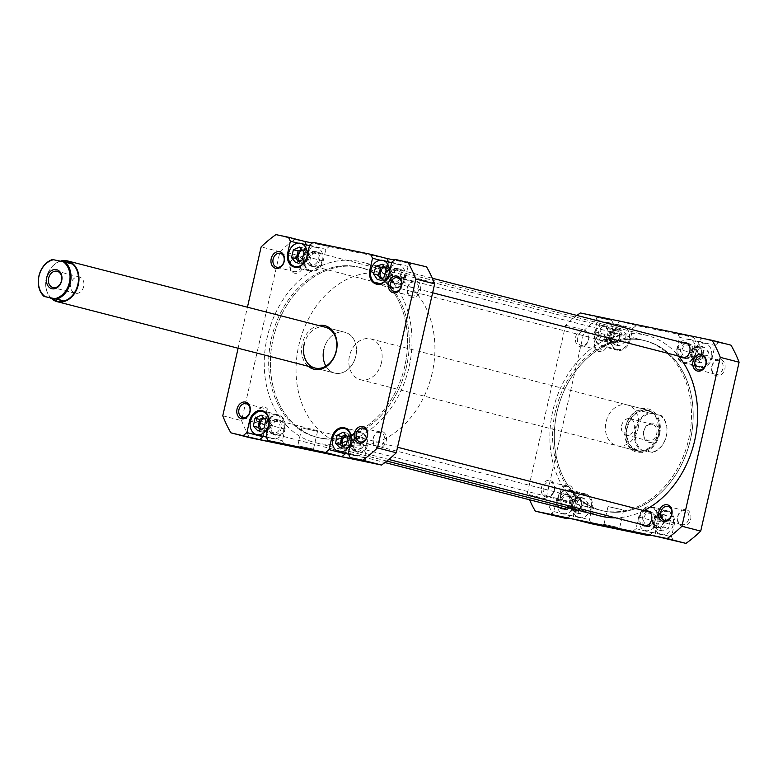 <?xml version="1.0" encoding="UTF-8"?>
<svg xmlns="http://www.w3.org/2000/svg" width="778" height="778" viewBox="0 0 778 778"><rect width="100%" height="100%" fill="white"/><g stroke="black" fill="none" stroke-linecap="round" stroke-linejoin="round"><path stroke-width="0.58" stroke-dasharray="3.89 2.92" d="M323.833 349.371A21.035 16.338 104.4 0 1 345.072 332.323A21.035 16.338 104.4 0 1 355.838 356.013A21.035 16.338 -75.6 0 0 345.072 332.323A21.035 16.338 -75.6 0 0 323.833 349.371A21.035 16.338 -75.6 0 0 334.589 373.061A21.035 16.338 -75.6 0 0 355.838 356.013A21.035 16.338 104.4 0 1 334.589 373.061A21.035 16.338 104.4 0 1 325.894 366.117M52.155 299.16A21.035 16.338 104.4 0 1 46.33 277.96A21.035 16.338 104.4 0 1 61.374 260.854M56.959 301.261A20.685 16.066 104.4 0 1 46.379 277.96A20.685 16.066 104.4 0 1 66.704 261.068A20.685 16.066 104.4 0 1 67.268 261.204M83.703 286.469A8.412 6.535 104.4 0 1 75.203 293.287A8.412 6.535 104.4 0 1 70.895 283.805A8.412 6.535 104.4 0 1 79.395 276.987A8.412 6.535 104.4 0 1 83.703 286.469M640.148 449.82L642.054 450.229A19.985 15.521 104.4 0 1 635.908 429.631A19.985 15.521 104.4 0 1 650.437 413.322L648.541 412.904A20.685 16.066 -75.6 0 0 634.945 429.407A20.685 16.066 -75.6 0 0 640.148 449.82L652.83 452.446A20.685 16.066 -75.6 0 0 666.425 435.943A20.685 16.066 -75.6 0 0 661.222 415.54L654.804 413.896L647.782 410.589A20.685 16.066 104.4 0 1 648.356 410.726A20.685 16.066 104.4 0 1 658.937 434.017A20.685 16.066 104.4 0 1 638.621 450.919A20.685 16.066 104.4 0 1 638.048 450.783A20.685 16.066 104.4 0 1 627.467 427.482A20.685 16.066 104.4 0 1 647.782 410.589L642.122 411.261L648.541 412.904M381.492 362.616A21.035 16.338 104.4 0 1 360.243 379.664A21.035 16.338 104.4 0 1 349.487 355.974A21.035 16.338 104.4 0 1 370.727 338.926A21.035 16.338 104.4 0 1 381.492 362.616M658.995 434.017A21.035 16.338 104.4 0 1 637.746 451.065A21.035 16.338 104.4 0 1 626.98 427.375A21.035 16.338 104.4 0 1 648.23 410.327A21.035 16.338 104.4 0 1 658.995 434.017M406.515 366.535A87.632 68.075 104.4 0 1 317.998 437.567A87.632 68.075 104.4 0 1 273.146 338.848A87.632 68.075 104.4 0 1 361.673 267.817A87.632 68.075 104.4 0 1 406.515 366.535A87.632 68.075 104.4 0 1 317.998 437.567A87.632 68.075 104.4 0 1 273.146 338.848A87.632 68.075 104.4 0 1 361.673 267.817A87.632 68.075 104.4 0 1 406.515 366.535M432.169 373.139A87.632 68.075 104.4 0 1 343.652 444.17A87.632 68.075 104.4 0 1 298.801 345.451A87.632 68.075 104.4 0 1 387.327 274.42A87.632 68.075 104.4 0 1 432.169 373.139M648.356 410.726L647.782 410.589M658.577 434.338A9.813 7.624 -75.6 0 0 653.287 423.222A9.813 7.624 -75.6 0 0 643.639 431.236A9.813 7.624 -75.6 0 0 648.94 442.361A9.813 7.624 -75.6 0 0 658.577 434.338M643.853 431.236A8.412 6.535 104.4 0 1 652.353 424.418A8.412 6.535 104.4 0 1 656.661 433.9A8.412 6.535 104.4 0 1 648.162 440.718A8.412 6.535 104.4 0 1 643.853 431.236M621.622 425.517A8.412 6.535 104.4 0 1 630.122 418.7A8.412 6.535 104.4 0 1 634.42 428.182A8.412 6.535 104.4 0 1 625.93 434.999A8.412 6.535 104.4 0 1 621.622 425.517M642.054 450.229L652.83 452.446M661.222 415.54L650.437 413.322M660.172 415.345A19.985 15.521 104.4 0 1 666.318 435.943A19.985 15.521 104.4 0 1 651.789 452.251M654.804 413.896L642.122 411.261M633.739 448.167L638.621 450.919L646.421 450.802M638.048 450.783L638.621 450.919M71.586 263.82L52.486 259.541M59.818 261.038L58.904 261.184M654.502 519.12A6.03 4.687 104.4 0 1 661.086 516.252A6.03 4.687 104.4 0 1 662.603 524.168A6.03 4.687 104.4 0 1 656.01 527.037A6.03 4.687 104.4 0 1 654.502 519.12M662.662 524.43A7.012 5.446 -75.6 0 0 659.695 514.705A7.012 5.446 -75.6 0 0 653.248 518.556A7.012 5.446 -75.6 0 0 656.204 528.281A7.012 5.446 -75.6 0 0 662.662 524.43M351.325 444.073A6.03 4.687 -75.6 0 0 349.808 436.157A6.03 4.687 -75.6 0 0 343.224 439.025A6.03 4.687 -75.6 0 0 344.732 446.942A6.03 4.687 -75.6 0 0 351.325 444.073M343.166 438.773A7.012 5.446 104.4 0 1 349.623 434.912A7.012 5.446 104.4 0 1 352.58 444.637A7.012 5.446 104.4 0 1 346.122 448.498A7.012 5.446 104.4 0 1 343.166 438.773M386.666 274.167A11.923 9.258 -75.6 0 0 392.764 287.597A11.923 9.258 -75.6 0 0 404.803 277.931A11.923 9.258 -75.6 0 0 398.706 264.51A11.923 9.258 -75.6 0 0 386.666 274.167M304.509 257.11A11.923 9.258 -75.6 0 0 310.607 270.54A11.923 9.258 -75.6 0 0 322.646 260.873A11.923 9.258 -75.6 0 0 316.549 247.453A11.923 9.258 -75.6 0 0 304.509 257.11M266.309 425.245A11.923 9.258 -75.6 0 0 272.407 438.675A11.923 9.258 -75.6 0 0 284.447 429.018A11.923 9.258 -75.6 0 0 278.349 415.588A11.923 9.258 -75.6 0 0 266.309 425.245M348.466 442.303A11.923 9.258 -75.6 0 0 354.564 455.733A11.923 9.258 -75.6 0 0 366.603 446.076A11.923 9.258 -75.6 0 0 360.506 432.646A11.923 9.258 -75.6 0 0 348.466 442.303M386.228 440.97A8.558 6.642 -75.6 0 0 381.619 431.284A8.558 6.642 -75.6 0 0 373.216 438.267A8.558 6.642 -75.6 0 0 377.826 447.963A8.558 6.642 -75.6 0 0 386.228 440.97M373.43 438.267A7.148 5.553 104.4 0 1 380.646 432.471A7.148 5.553 104.4 0 1 384.313 440.533A7.148 5.553 104.4 0 1 377.087 446.329A7.148 5.553 104.4 0 1 373.43 438.267M268.867 416.6A8.558 6.642 -75.6 0 0 264.257 406.913A8.558 6.642 -75.6 0 0 255.855 413.896A8.558 6.642 -75.6 0 0 260.465 423.592A8.558 6.642 -75.6 0 0 268.867 416.6M256.059 413.906A7.148 5.553 104.4 0 1 263.285 408.11A7.148 5.553 104.4 0 1 266.942 416.162A7.148 5.553 104.4 0 1 259.726 421.958A7.148 5.553 104.4 0 1 256.059 413.906M420.392 290.602A8.558 6.642 -75.6 0 0 415.783 280.916A8.558 6.642 -75.6 0 0 407.38 287.899A8.558 6.642 -75.6 0 0 411.99 297.595A8.558 6.642 -75.6 0 0 420.392 290.602M407.594 287.899A7.148 5.553 104.4 0 1 414.81 282.103A7.148 5.553 104.4 0 1 418.476 290.165A7.148 5.553 104.4 0 1 411.251 295.961A7.148 5.553 104.4 0 1 407.594 287.899M303.031 266.232A8.558 6.642 -75.6 0 0 298.421 256.546A8.558 6.642 -75.6 0 0 290.009 263.528A8.558 6.642 -75.6 0 0 294.629 273.224A8.558 6.642 -75.6 0 0 303.031 266.232M290.223 263.538A7.148 5.553 104.4 0 1 297.449 257.742A7.148 5.553 104.4 0 1 301.105 265.794A7.148 5.553 104.4 0 1 293.889 271.59A7.148 5.553 104.4 0 1 290.223 263.538M308.195 366.273A22.436 17.427 104.4 0 1 302.243 343.866A22.436 17.427 104.4 0 1 318.679 325.535M325.408 327.266L345.072 332.323L325.408 327.266A21.035 16.338 -75.6 0 0 304.159 344.304M299.549 446.086L313.476 449.13L299.549 446.086M303.585 428.308L317.521 431.362L303.585 428.308M404.803 366.098A87.632 68.075 104.4 0 1 316.286 437.129A87.632 68.075 104.4 0 1 271.434 338.411A87.632 68.075 104.4 0 1 359.961 267.379A87.632 68.075 104.4 0 1 404.803 366.098M269.509 425.916A7.712 5.991 104.4 0 1 277.299 419.663A7.712 5.991 104.4 0 1 281.247 428.347A7.712 5.991 104.4 0 1 273.457 434.601A7.712 5.991 104.4 0 1 269.509 425.916M283.814 429.009A7.712 5.991 -75.6 0 0 279.866 420.324A7.712 5.991 -75.6 0 0 272.076 426.577A7.712 5.991 -75.6 0 0 276.025 435.262A7.712 5.991 -75.6 0 0 283.814 429.009M351.666 442.974A7.712 5.991 104.4 0 1 359.455 436.721A7.712 5.991 104.4 0 1 363.404 445.405A7.712 5.991 104.4 0 1 355.614 451.658A7.712 5.991 104.4 0 1 351.666 442.974M365.971 446.066A7.712 5.991 -75.6 0 0 362.023 437.382A7.712 5.991 -75.6 0 0 354.233 443.635A7.712 5.991 -75.6 0 0 358.181 452.319A7.712 5.991 -75.6 0 0 365.971 446.066M389.866 274.838A7.712 5.991 104.4 0 1 397.655 268.585A7.712 5.991 104.4 0 1 401.604 277.269A7.712 5.991 104.4 0 1 393.814 283.523A7.712 5.991 104.4 0 1 389.866 274.838M404.171 277.931A7.712 5.991 -75.6 0 0 400.223 269.246A7.712 5.991 -75.6 0 0 392.433 275.49A7.712 5.991 -75.6 0 0 396.381 284.184A7.712 5.991 -75.6 0 0 404.171 277.931M307.709 257.771A7.712 5.991 104.4 0 1 315.498 251.527A7.712 5.991 104.4 0 1 319.447 260.212A7.712 5.991 104.4 0 1 311.657 266.465A7.712 5.991 104.4 0 1 307.709 257.771M322.014 260.873A7.712 5.991 -75.6 0 0 318.066 252.189A7.712 5.991 -75.6 0 0 310.276 258.432A7.712 5.991 -75.6 0 0 314.224 267.126A7.712 5.991 -75.6 0 0 322.014 260.873M362.013 445.123A5.893 4.571 -75.6 0 0 358.998 438.491A5.893 4.571 -75.6 0 0 353.056 443.256A5.893 4.571 -75.6 0 0 356.071 449.898A5.893 4.571 -75.6 0 0 362.013 445.123M343.565 446.329A5.893 4.571 -75.6 0 0 344.946 447.029A5.893 4.571 -75.6 0 0 350.897 442.264A5.893 4.571 -75.6 0 0 347.883 435.622A5.893 4.571 -75.6 0 0 346.502 435.544M279.866 428.065A5.893 4.571 -75.6 0 0 276.851 421.433A5.893 4.571 -75.6 0 0 270.9 426.198A5.893 4.571 -75.6 0 0 273.914 432.84A5.893 4.571 -75.6 0 0 279.866 428.065M261.408 429.271A5.893 4.571 -75.6 0 0 262.799 429.971A5.893 4.571 -75.6 0 0 268.741 425.206A5.893 4.571 -75.6 0 0 265.726 418.564A5.893 4.571 -75.6 0 0 264.326 418.486M318.066 259.92A5.893 4.571 -75.6 0 0 315.051 253.288A5.893 4.571 -75.6 0 0 309.099 258.063A5.893 4.571 -75.6 0 0 312.114 264.695A5.893 4.571 -75.6 0 0 318.066 259.92M299.637 261.155A5.893 4.571 -75.6 0 0 300.998 261.836A5.893 4.571 -75.6 0 0 306.94 257.061A5.893 4.571 -75.6 0 0 303.935 250.428A5.893 4.571 -75.6 0 0 302.447 250.36M400.213 276.978A5.893 4.571 -75.6 0 0 397.198 270.345A5.893 4.571 -75.6 0 0 391.256 275.12A5.893 4.571 -75.6 0 0 394.271 281.753A5.893 4.571 -75.6 0 0 400.213 276.978M381.91 278.3A5.893 4.571 -75.6 0 0 383.155 278.894A5.893 4.571 -75.6 0 0 389.097 274.119A5.893 4.571 -75.6 0 0 386.083 267.486A5.893 4.571 -75.6 0 0 384.526 267.438M388.514 261.885L386.131 274.06A12.623 9.803 -75.6 0 0 392.589 288.278A12.623 9.803 -75.6 0 0 405.338 278.047L407.973 266.426L411.426 263.567L394.397 260.027M306.357 244.827L303.974 257.003A12.623 9.803 -75.6 0 0 310.432 271.211A12.623 9.803 -75.6 0 0 323.181 260.99L325.826 249.368L329.269 246.509L312.241 242.969M284.233 444.715L282.346 440.747L284.981 429.125A12.623 9.803 -75.6 0 0 278.524 414.907A12.623 9.803 -75.6 0 0 265.775 425.138L263.236 436.312M366.389 461.772L364.503 457.804L367.138 446.183A12.623 9.803 -75.6 0 0 360.681 431.965A12.623 9.803 -75.6 0 0 347.931 442.196L345.393 453.37M238.117 348.233L247.443 307.203M426.548 266.835L294.726 239.459A133.563 103.746 -75.6 0 0 279.954 251.741L241.588 420.635A133.563 103.746 -75.6 0 0 249.699 437.674M279.954 251.741L261.145 246.898M222.771 415.792L241.588 420.635M411.426 263.567L395.175 259.385M294.726 239.459L275.918 234.616M329.269 246.509L313.019 242.328M282.346 440.747L266.095 436.565M364.503 457.804L348.252 453.623M388.776 262.439L380.277 260.251M391.733 262.244L407.973 266.426M306.62 245.381L298.12 243.193M309.576 245.187L325.826 249.368M342.553 446.854L344.907 449.276L351.063 446.095L352.57 438.16L347.931 433.385L345.588 434.601M347.931 433.385L343.224 432.179M352.57 438.16L347.873 436.944M351.063 446.095L346.356 444.89M344.907 449.276L340.2 448.06M260.387 429.787L262.663 432.198L268.848 429.125L270.443 421.199L265.862 416.347L263.441 417.553M265.862 416.347L261.155 415.131M270.443 421.199L265.736 419.984M268.848 429.125L264.141 427.919M262.663 432.198L257.965 430.993M298.558 261.622L300.541 263.995L306.804 261.311L308.72 253.443L304.383 248.27L301.669 249.437M304.383 248.27L299.676 247.054M308.72 253.443L304.023 252.237M306.804 261.311L302.107 260.105M300.541 263.995L295.844 262.789M380.637 278.689L382.095 280.877L388.465 278.952L390.984 271.269L387.133 265.512L383.894 266.484M387.133 265.512L382.436 264.296M390.984 271.269L386.287 270.063M388.465 278.952L383.768 277.746M382.095 280.877L377.398 279.662M609.864 336.378A6.03 4.687 104.4 0 1 615.242 330.494A6.03 4.687 104.4 0 1 619.327 336.524A6.03 4.687 104.4 0 1 613.949 342.408A6.03 4.687 104.4 0 1 609.864 336.378M619.502 336.388A7.012 5.446 -75.6 0 0 615.748 329.502A7.012 5.446 -75.6 0 0 608.493 336.203A7.012 5.446 -75.6 0 0 612.247 343.088A7.012 5.446 -75.6 0 0 619.502 336.388M308.049 256.429A6.03 4.687 -75.6 0 0 303.965 250.399A6.03 4.687 -75.6 0 0 298.587 256.273A6.03 4.687 -75.6 0 0 302.671 262.303A6.03 4.687 -75.6 0 0 308.049 256.429M298.412 256.419A7.012 5.446 104.4 0 1 305.666 249.719A7.012 5.446 104.4 0 1 309.42 256.594A7.012 5.446 104.4 0 1 302.165 263.295A7.012 5.446 104.4 0 1 298.412 256.419M571.665 504.514A6.03 4.687 104.4 0 1 577.043 498.63A6.03 4.687 104.4 0 1 581.127 504.669A6.03 4.687 104.4 0 1 575.749 510.543A6.03 4.687 104.4 0 1 571.665 504.514M581.302 504.523A7.012 5.446 -75.6 0 0 577.548 497.648A7.012 5.446 -75.6 0 0 570.293 504.348A7.012 5.446 -75.6 0 0 574.047 511.224A7.012 5.446 -75.6 0 0 581.302 504.523M269.849 424.564A6.03 4.687 -75.6 0 0 265.765 418.535A6.03 4.687 -75.6 0 0 260.387 424.418A6.03 4.687 -75.6 0 0 264.471 430.448A6.03 4.687 -75.6 0 0 269.849 424.564M260.212 424.555A7.012 5.446 104.4 0 1 267.467 417.854A7.012 5.446 104.4 0 1 271.221 424.73A7.012 5.446 104.4 0 1 263.966 431.44A7.012 5.446 104.4 0 1 260.212 424.555M337.01 266.533A87.632 68.075 104.4 0 1 359.961 267.379A87.632 68.075 104.4 0 1 406.777 354.787A87.632 68.075 104.4 0 1 339.237 437.975A87.632 68.075 104.4 0 1 316.286 437.129A87.632 68.075 104.4 0 1 269.47 349.721A87.632 68.075 104.4 0 1 337.01 266.533M622.633 340.025A87.632 68.075 104.4 0 1 645.584 340.871A87.632 68.075 104.4 0 1 692.401 428.279A87.632 68.075 104.4 0 1 624.86 511.467A87.632 68.075 104.4 0 1 601.909 510.621A87.632 68.075 104.4 0 1 555.093 423.213A87.632 68.075 104.4 0 1 622.633 340.025M643.863 510.631A93.243 72.432 104.4 0 1 624.938 516.952A93.243 72.432 104.4 0 1 615.592 517.827M600.509 516.047A93.243 72.432 104.4 0 1 550.698 423.047A93.243 72.432 104.4 0 1 622.556 334.54A93.243 72.432 104.4 0 1 646.985 335.444A93.243 72.432 104.4 0 1 678.533 356.061M339.315 443.46A93.243 72.432 104.4 0 1 314.886 442.556A93.243 72.432 104.4 0 1 265.074 349.555A93.243 72.432 104.4 0 1 336.932 261.048A93.243 72.432 104.4 0 1 361.362 261.953A93.243 72.432 104.4 0 1 411.173 354.953A93.243 72.432 104.4 0 1 339.315 443.46M692.021 353.436A6.03 4.687 104.4 0 1 697.399 347.552A6.03 4.687 104.4 0 1 701.484 353.582A6.03 4.687 104.4 0 1 696.106 359.465A6.03 4.687 104.4 0 1 692.021 353.436M701.659 353.445A7.012 5.446 -75.6 0 0 697.905 346.56A7.012 5.446 -75.6 0 0 690.65 353.27A7.012 5.446 -75.6 0 0 694.404 360.146A7.012 5.446 -75.6 0 0 701.659 353.445M390.206 273.486A6.03 4.687 -75.6 0 0 386.121 267.457A6.03 4.687 -75.6 0 0 380.743 273.331A6.03 4.687 -75.6 0 0 384.828 279.37A6.03 4.687 -75.6 0 0 390.206 273.486M380.568 273.477A7.012 5.446 104.4 0 1 387.823 266.776A7.012 5.446 104.4 0 1 391.577 273.652A7.012 5.446 104.4 0 1 384.322 280.352A7.012 5.446 104.4 0 1 380.568 273.477M629.227 339.762A11.923 9.258 104.4 0 1 617.187 349.419A11.923 9.258 104.4 0 1 611.09 335.999A11.923 9.258 104.4 0 1 623.129 326.342A11.923 9.258 104.4 0 1 629.227 339.762M613.404 335.697A11.923 9.258 104.4 0 1 601.365 345.354A11.923 9.258 104.4 0 1 595.267 331.924A11.923 9.258 104.4 0 1 607.307 322.267A11.923 9.258 104.4 0 1 613.404 335.697M711.384 356.82A11.923 9.258 104.4 0 1 699.344 366.477A11.923 9.258 104.4 0 1 693.237 353.056A11.923 9.258 104.4 0 1 705.276 343.399A11.923 9.258 104.4 0 1 711.384 356.82M695.561 352.755A11.923 9.258 104.4 0 1 683.522 362.412A11.923 9.258 104.4 0 1 677.424 348.982A11.923 9.258 104.4 0 1 689.464 339.325A11.923 9.258 104.4 0 1 695.561 352.755M673.184 524.956A11.923 9.258 104.4 0 1 661.144 534.622A11.923 9.258 104.4 0 1 655.037 521.192A11.923 9.258 104.4 0 1 667.077 511.535A11.923 9.258 104.4 0 1 673.184 524.956M657.361 520.89A11.923 9.258 104.4 0 1 645.322 530.547A11.923 9.258 104.4 0 1 639.224 517.127A11.923 9.258 104.4 0 1 651.264 507.46A11.923 9.258 104.4 0 1 657.361 520.89M591.027 507.898A11.923 9.258 104.4 0 1 578.988 517.565A11.923 9.258 104.4 0 1 572.89 504.134A11.923 9.258 104.4 0 1 584.93 494.477A11.923 9.258 104.4 0 1 591.027 507.898M575.205 503.833A11.923 9.258 104.4 0 1 563.165 513.49A11.923 9.258 104.4 0 1 557.067 500.069A11.923 9.258 104.4 0 1 569.107 490.403A11.923 9.258 104.4 0 1 575.205 503.833M573.308 494.944A8.558 6.642 -75.6 0 0 568.689 485.248A8.558 6.642 -75.6 0 0 560.286 492.241A8.558 6.642 -75.6 0 0 564.906 501.927A8.558 6.642 -75.6 0 0 573.308 494.944M560.5 492.241A7.148 5.553 104.4 0 1 567.726 486.445A7.148 5.553 104.4 0 1 571.383 494.497A7.148 5.553 104.4 0 1 564.157 500.293A7.148 5.553 104.4 0 1 560.5 492.241M690.67 519.305A8.558 6.642 -75.6 0 0 686.06 509.619A8.558 6.642 -75.6 0 0 677.657 516.602A8.558 6.642 -75.6 0 0 682.267 526.298A8.558 6.642 -75.6 0 0 690.67 519.305M677.862 516.611A7.148 5.553 104.4 0 1 685.087 510.815A7.148 5.553 104.4 0 1 688.744 518.868A7.148 5.553 104.4 0 1 681.528 524.664A7.148 5.553 104.4 0 1 677.862 516.611M724.833 368.937A8.558 6.642 -75.6 0 0 720.214 359.251A8.558 6.642 -75.6 0 0 711.812 366.234A8.558 6.642 -75.6 0 0 716.431 375.93A8.558 6.642 -75.6 0 0 724.833 368.937M712.026 366.244A7.148 5.553 104.4 0 1 719.251 360.447A7.148 5.553 104.4 0 1 722.908 368.5A7.148 5.553 104.4 0 1 715.682 374.296A7.148 5.553 104.4 0 1 712.026 366.244M607.472 344.576A8.558 6.642 -75.6 0 0 602.853 334.88A8.558 6.642 -75.6 0 0 594.45 341.873A8.558 6.642 -75.6 0 0 599.07 351.559A8.558 6.642 -75.6 0 0 607.472 344.576M594.664 341.873A7.148 5.553 104.4 0 1 601.89 336.077A7.148 5.553 104.4 0 1 605.547 344.129A7.148 5.553 104.4 0 1 598.321 349.925A7.148 5.553 104.4 0 1 594.664 341.873M541.478 487.398A8.558 6.642 104.4 0 1 549.881 480.405A8.558 6.642 104.4 0 1 554.49 490.101A8.558 6.642 104.4 0 1 546.088 497.084A8.558 6.642 104.4 0 1 541.478 487.398M554.276 490.101A7.148 5.553 -75.6 0 0 550.62 482.039A7.148 5.553 -75.6 0 0 543.394 487.835A7.148 5.553 -75.6 0 0 547.06 495.897A7.148 5.553 -75.6 0 0 554.276 490.101M575.642 337.03A8.558 6.642 104.4 0 1 584.045 330.037A8.558 6.642 104.4 0 1 588.654 339.733A8.558 6.642 104.4 0 1 580.252 346.716A8.558 6.642 104.4 0 1 575.642 337.03M588.44 339.733A7.148 5.553 -75.6 0 0 584.784 331.671A7.148 5.553 -75.6 0 0 577.558 337.467A7.148 5.553 -75.6 0 0 581.215 345.529A7.148 5.553 -75.6 0 0 588.44 339.733M659.627 434.134A22.436 17.427 -75.6 0 0 647.529 408.713A22.436 17.427 -75.6 0 0 625.493 427.044A22.436 17.427 -75.6 0 0 637.59 452.456A22.436 17.427 -75.6 0 0 659.627 434.134M625.697 427.044A21.035 16.338 104.4 0 1 646.946 409.996A21.035 16.338 104.4 0 1 657.711 433.696A21.035 16.338 104.4 0 1 636.462 450.734A21.035 16.338 104.4 0 1 625.697 427.044M617.907 527.396L603.981 524.343L617.907 527.396M621.943 509.629L608.017 506.575L621.943 509.629M557.058 411.902A87.632 68.075 -75.6 0 0 601.909 510.621A87.632 68.075 -75.6 0 0 690.426 439.589A87.632 68.075 -75.6 0 0 645.584 340.871A87.632 68.075 -75.6 0 0 557.058 411.902M555.356 411.465A87.632 68.075 -75.6 0 0 600.198 510.183A87.632 68.075 -75.6 0 0 688.725 439.152A87.632 68.075 -75.6 0 0 643.873 340.433A87.632 68.075 -75.6 0 0 555.356 411.465M638.038 428.629A21.035 16.338 -75.6 0 0 627.282 404.939A21.035 16.338 -75.6 0 0 606.033 421.987A21.035 16.338 -75.6 0 0 616.798 445.677A21.035 16.338 -75.6 0 0 638.038 428.629M645.137 525.957A7.712 5.991 -75.6 0 0 646.372 526.473A7.712 5.991 -75.6 0 0 654.162 520.229A7.712 5.991 -75.6 0 0 650.214 511.535A7.712 5.991 -75.6 0 0 648.881 511.389M647.617 511.593A7.712 5.991 -75.6 0 0 642.424 517.788A7.712 5.991 -75.6 0 0 644.126 525.169M641.558 524.518A7.712 5.991 104.4 0 1 639.856 517.127A7.712 5.991 104.4 0 1 645.059 510.932M562.98 508.9A7.712 5.991 -75.6 0 0 564.215 509.415A7.712 5.991 -75.6 0 0 572.005 503.162A7.712 5.991 -75.6 0 0 568.057 494.477A7.712 5.991 -75.6 0 0 560.267 500.731A7.712 5.991 -75.6 0 0 561.969 508.112M559.401 507.46A7.712 5.991 104.4 0 1 557.7 500.069A7.712 5.991 104.4 0 1 565.489 493.816A7.712 5.991 104.4 0 1 569.438 502.51A7.712 5.991 104.4 0 1 566.656 507.344M610.205 335.026A7.712 5.991 -75.6 0 0 606.256 326.342A7.712 5.991 -75.6 0 0 598.467 332.595A7.712 5.991 -75.6 0 0 602.415 341.279A7.712 5.991 -75.6 0 0 610.205 335.026M595.899 331.934A7.712 5.991 104.4 0 1 603.689 325.681A7.712 5.991 104.4 0 1 607.637 334.365A7.712 5.991 104.4 0 1 599.848 340.618A7.712 5.991 104.4 0 1 595.899 331.934M683.337 357.822A7.712 5.991 -75.6 0 0 684.572 358.337A7.712 5.991 -75.6 0 0 692.362 352.084A7.712 5.991 -75.6 0 0 688.413 343.399A7.712 5.991 -75.6 0 0 687.081 343.254M685.817 343.458A7.712 5.991 -75.6 0 0 680.624 349.653A7.712 5.991 -75.6 0 0 682.325 357.034M679.758 356.373A7.712 5.991 104.4 0 1 678.056 348.991A7.712 5.991 104.4 0 1 683.259 342.797M561.658 501.022A5.893 4.571 104.4 0 1 567.6 496.247A5.893 4.571 104.4 0 1 570.614 502.88A5.893 4.571 104.4 0 1 564.663 507.655A5.893 4.571 104.4 0 1 561.658 501.022M572.773 503.881A5.893 4.571 104.4 0 1 578.715 499.106A5.893 4.571 104.4 0 1 581.73 505.739A5.893 4.571 104.4 0 1 575.788 510.514A5.893 4.571 104.4 0 1 572.773 503.881M643.805 518.08A5.893 4.571 104.4 0 1 649.756 513.305A5.893 4.571 104.4 0 1 652.771 519.937A5.893 4.571 104.4 0 1 646.819 524.712A5.893 4.571 104.4 0 1 643.805 518.08M654.93 520.939A5.893 4.571 104.4 0 1 660.872 516.164A5.893 4.571 104.4 0 1 663.887 522.797A5.893 4.571 104.4 0 1 657.935 527.572A5.893 4.571 104.4 0 1 654.93 520.939M682.005 349.935A5.893 4.571 104.4 0 1 687.956 345.16A5.893 4.571 104.4 0 1 690.971 351.802A5.893 4.571 104.4 0 1 685.019 356.567A5.893 4.571 104.4 0 1 682.005 349.935M693.13 352.794A5.893 4.571 104.4 0 1 699.072 348.029A5.893 4.571 104.4 0 1 702.087 354.661A5.893 4.571 104.4 0 1 696.135 359.436A5.893 4.571 104.4 0 1 693.13 352.794M599.857 332.877A5.893 4.571 104.4 0 1 605.799 328.102A5.893 4.571 104.4 0 1 608.814 334.744A5.893 4.571 104.4 0 1 602.862 339.509A5.893 4.571 104.4 0 1 599.857 332.877M610.973 335.736A5.893 4.571 104.4 0 1 616.915 330.971A5.893 4.571 104.4 0 1 619.93 337.603A5.893 4.571 104.4 0 1 613.988 342.378A5.893 4.571 104.4 0 1 610.973 335.736M613.939 335.804A12.623 9.803 104.4 0 1 601.19 346.035A12.623 9.803 104.4 0 1 594.732 331.817L597.368 320.196L595.481 316.228L620.017 321.324L616.575 324.183L613.939 335.804L630.19 339.986A12.623 9.803 104.4 0 1 617.44 350.217A12.623 9.803 104.4 0 1 610.983 335.999L613.618 324.377L597.368 320.196M696.096 352.862A12.623 9.803 104.4 0 1 683.347 363.093A12.623 9.803 104.4 0 1 676.889 348.875L679.525 337.253L677.638 333.285L702.174 338.381L698.732 341.241L696.096 352.862L712.337 357.044A12.623 9.803 104.4 0 1 699.597 367.274A12.623 9.803 104.4 0 1 693.14 353.056L695.775 341.435L679.525 337.253M632.602 531.491L636.044 528.632L638.689 517.01A12.623 9.803 104.4 0 1 651.439 506.789A12.623 9.803 104.4 0 1 657.896 520.997L655.251 532.619L657.147 536.587M550.445 514.433L553.897 511.574L556.533 499.953A12.623 9.803 104.4 0 1 569.282 489.722A12.623 9.803 104.4 0 1 575.739 503.94L573.094 515.561L574.991 519.529M616.575 324.183L632.825 328.365L630.19 339.986M632.825 328.365L636.268 325.505L693.888 337.467L695.775 341.435M698.732 341.241L714.982 345.422L712.337 357.044M714.982 345.422L718.425 342.563L730.989 345.169M673.388 540.768L671.502 536.801L655.251 532.619M636.044 528.632L652.295 532.813L654.94 521.192A12.623 9.803 104.4 0 1 667.68 510.961A12.623 9.803 104.4 0 1 674.137 525.179L671.502 536.801M652.295 532.813L649.63 535.031M591.241 523.711L589.345 519.743L573.094 515.561M553.897 511.574L570.138 515.756L572.783 504.134A12.623 9.803 104.4 0 1 585.523 493.904A12.623 9.803 104.4 0 1 591.99 508.122L589.345 519.743M570.138 515.756L567.473 517.973M554.13 516.009A133.563 103.746 104.4 0 1 546.02 498.97L584.395 330.076A133.563 103.746 104.4 0 1 599.167 317.794L611.732 320.41L613.618 324.377M529.536 499.768A133.563 103.746 104.4 0 1 527.212 494.137L565.577 325.243A133.563 103.746 104.4 0 1 576.965 315.45M565.577 325.243L584.395 330.076M546.02 498.97L527.212 494.137M636.268 325.505L620.017 321.324M595.481 316.228L611.732 320.41M599.167 317.794L580.349 312.96M718.425 342.563L702.174 338.381M677.638 333.285L693.888 337.467M588.246 503.522L586.184 511.35L579.882 513.85L575.662 508.52L577.733 500.692L584.025 498.192L588.246 503.522L583.549 502.306L581.477 510.135L586.184 511.35M670.383 520.472L668.399 528.32L662.127 530.927L657.838 525.675L659.822 517.827L666.094 515.231L670.383 520.472L665.686 519.266L663.692 527.114L668.399 528.32M708.505 351.948L706.842 359.864L700.638 362.859L696.115 357.929L697.778 350.012L703.983 347.027L708.505 351.948L703.808 350.742L702.135 358.658L706.842 359.864M626.154 334.161L625.113 342.155L619.113 345.87L614.153 341.591L615.194 333.606L621.194 329.891L626.154 334.161L621.457 332.955L620.416 340.949L625.113 342.155M581.477 510.135L575.185 512.634L570.955 507.305L573.026 499.486L579.318 496.986L583.549 502.306M579.318 496.986L584.025 498.192M573.026 499.486L577.733 500.692M570.955 507.305L575.662 508.52M575.185 512.634L579.882 513.85M663.692 527.114L657.42 529.711L653.131 524.469L655.115 516.621L661.397 514.015L665.686 519.266M661.397 514.015L666.094 515.231M655.115 516.621L659.822 517.827M653.131 524.469L657.838 525.675M657.42 529.711L662.127 530.927M702.135 358.658L695.94 361.644L691.409 356.713L693.072 348.797L699.276 345.811L703.808 350.742M699.276 345.811L703.983 347.027M693.072 348.797L697.778 350.012M691.409 356.713L696.115 357.929M695.94 361.644L700.638 362.859M620.416 340.949L614.416 344.654L609.446 340.385L610.487 332.401L616.497 328.686L621.457 332.955M616.497 328.686L621.194 329.891M610.487 332.401L615.194 333.606M609.446 340.385L614.153 341.591M614.416 344.654L619.113 345.87M284.981 429.125L268.731 424.944M265.775 425.138L250.487 421.199M367.138 446.183L350.888 442.001M347.931 442.196L332.644 438.257M386.131 274.06L370.843 270.122M405.338 278.047L389.088 273.866M303.974 257.003L288.687 253.064M323.181 260.99L306.931 256.808M638.689 517.01L654.94 521.192M657.896 520.997L674.137 525.179M556.533 499.953L572.783 504.134M575.739 503.94L591.99 508.122M594.732 331.817L610.983 335.999M676.889 348.875L693.14 353.056M75.203 293.287L52.972 287.568M360.243 379.664L637.746 451.065M600.198 510.183L343.652 444.17M630.122 418.7L652.353 424.418M625.93 434.999L648.162 440.718M643.873 340.433L387.327 274.42M370.727 338.926L648.23 410.327M79.395 276.987L57.164 271.269M334.589 373.061L314.925 368.004L334.589 373.061M349.623 434.912L397.548 447.243M649.893 512.177L659.695 514.705M346.122 448.498L388.786 459.467M646.392 525.763L656.204 528.281M379.635 284.213L392.764 287.597M297.478 267.155L310.607 270.54M266.358 437.119L272.407 438.675M348.515 454.177L354.564 455.733M313.476 449.12L314.536 450.802M317.521 431.362L313.476 449.13M380.646 432.471L363.55 428.075M263.285 408.11L246.179 403.704M297.449 257.742L280.343 253.336M414.81 282.103L397.714 277.707M279.866 420.324L277.299 419.663M362.023 437.382L359.455 436.721M400.223 269.246L397.655 268.585M318.066 252.189L315.498 251.527M347.883 435.622L358.998 438.491M265.726 418.564L276.851 421.433M303.935 250.428L315.051 253.288M386.083 267.486L397.198 270.345M383.155 278.894L394.271 281.753M300.998 261.836L312.114 264.695M262.799 429.971L273.914 432.84M344.946 447.029L356.071 449.898M314.224 267.126L311.657 266.465M396.381 284.184L393.814 283.523M358.181 452.319L355.614 451.658M276.025 435.262L273.457 434.601M411.251 295.961L394.145 291.555M293.889 271.59L276.783 267.185M259.726 421.958L242.619 417.553M377.087 446.329L359.981 441.923M301.864 427.803L297.828 445.57L296.155 446.621M278.524 414.907L262.274 410.726M360.681 431.965L344.43 427.783M392.589 288.278L376.338 284.096M310.432 271.211L294.191 267.039M347.377 429.271L360.506 432.646M265.22 412.214L278.349 415.588M309.479 245.634L316.549 247.453M391.626 262.692L398.706 264.51M305.666 249.719L615.748 329.502M302.165 263.295L612.247 343.088M267.467 417.854L577.548 497.648M263.966 431.44L384.906 462.55M564.235 508.695L574.047 511.224M386.822 461.062L314.886 442.556M646.985 335.444L361.362 261.953M387.823 266.776L432.335 278.232M688.092 344.041L697.905 346.56M384.322 280.352L432.636 292.791M684.591 357.617L694.404 360.146M617.187 349.419L601.365 345.354M699.344 366.477L683.522 362.412M661.144 534.622L645.322 530.547M578.988 517.565L563.165 513.49M603.981 524.343L602.308 525.403M608.017 506.575L603.981 524.353M550.62 482.039L567.726 486.445M667.981 506.41L685.087 510.815M702.145 356.042L719.251 360.447M584.784 331.671L601.89 336.077M646.946 409.996L627.282 404.939M647.646 510.874L650.214 511.535M565.489 493.816L568.057 494.477M603.689 325.681L606.256 326.342M685.846 342.738L688.413 343.399M578.715 499.106L567.6 496.247M660.872 516.164L649.756 513.305M699.072 348.029L687.956 345.16M616.915 330.971L605.799 328.102M613.988 342.378L602.862 339.509M696.135 359.436L685.019 356.567M657.935 527.572L646.819 524.712M575.788 510.514L564.663 507.655M682.005 357.676L684.572 358.337M599.848 340.618L602.415 341.279M561.648 508.754L564.215 509.415M643.805 525.811L646.372 526.473M636.462 450.734L616.798 445.677M581.215 345.529L598.321 349.925M698.586 369.89L715.682 374.296M664.422 520.258L681.528 524.664M547.06 495.897L564.157 500.293M623.664 510.135L619.628 527.902L620.679 529.575M651.439 506.789L667.68 510.961M569.282 489.722L585.523 493.904M601.19 346.035L617.44 350.217M683.347 363.093L699.597 367.274M584.93 494.477L569.107 490.403M667.077 511.535L651.264 507.46M705.276 343.399L689.464 339.325M623.129 326.342L607.307 322.267"/><path stroke-width="1.17" d="M45.153 296.642A19.985 15.521 104.4 0 1 39.007 276.044A19.985 15.521 104.4 0 1 53.536 259.735L52.486 259.541A20.685 16.066 -75.6 0 0 38.9 276.034A20.685 16.066 -75.6 0 0 44.103 296.447L56.784 299.073A20.685 16.066 -75.6 0 0 70.38 282.57A20.685 16.066 -75.6 0 0 65.167 262.167L63.271 261.748A19.985 15.521 104.4 0 1 69.417 282.356A19.985 15.521 104.4 0 1 54.888 298.664M61.374 260.854A21.035 16.338 104.4 0 1 67.579 260.922A21.035 16.338 104.4 0 1 78.335 284.612A21.035 16.338 104.4 0 1 57.095 301.66A21.035 16.338 104.4 0 1 52.155 299.16M67.278 261.204L67.268 261.204A20.685 16.066 104.4 0 1 67.278 261.204A20.685 16.066 104.4 0 1 77.858 284.495A20.685 16.066 104.4 0 1 57.543 301.397L63.203 300.726L56.784 299.073M46.738 277.649A9.813 7.624 -75.6 0 0 52.038 288.764A9.813 7.624 -75.6 0 0 61.676 280.751A9.813 7.624 -75.6 0 0 56.386 269.626A9.813 7.624 -75.6 0 0 46.738 277.649M61.462 280.741A8.412 6.535 104.4 0 1 52.972 287.568A8.412 6.535 104.4 0 1 48.664 278.086A8.412 6.535 104.4 0 1 57.164 271.269A8.412 6.535 104.4 0 1 61.462 280.741M63.271 261.748L53.536 259.735M44.103 296.447L63.203 300.726M65.167 262.167L71.586 263.82L66.704 261.068L58.904 261.184M50.521 298.091L57.543 301.397A20.685 16.066 104.4 0 1 56.969 301.261A20.685 16.066 104.4 0 1 56.959 301.261L57.543 301.397M67.268 261.204L66.704 261.068M370.843 270.102A11.923 9.258 -75.6 0 0 376.941 283.523A11.923 9.258 -75.6 0 0 388.981 273.866A11.923 9.258 -75.6 0 0 382.883 260.436A11.923 9.258 -75.6 0 0 370.843 270.102L369.881 269.878A12.623 9.803 -75.6 0 0 376.338 284.096A12.623 9.803 -75.6 0 0 389.088 273.866L391.733 262.244L395.175 259.385L426.548 266.835A133.563 103.746 -75.6 0 1 434.659 283.863L396.294 452.757A133.563 103.746 -75.6 0 1 381.521 465.04L249.699 437.674L230.881 432.831A133.563 103.746 -75.6 0 1 222.771 415.792L238.117 348.233M288.687 253.044A11.923 9.258 -75.6 0 0 294.794 266.465A11.923 9.258 -75.6 0 0 306.833 256.808A11.923 9.258 -75.6 0 0 300.726 243.378A11.923 9.258 -75.6 0 0 288.687 253.044L287.734 252.821A12.623 9.803 -75.6 0 0 294.191 267.039A12.623 9.803 -75.6 0 0 306.931 256.808L309.576 245.187L313.019 242.328L370.629 254.289L386.88 258.471L388.514 261.885M250.487 421.18A11.923 9.258 -75.6 0 0 256.594 434.601A11.923 9.258 -75.6 0 0 268.624 424.944A11.923 9.258 -75.6 0 0 262.526 411.523A11.923 9.258 -75.6 0 0 250.487 421.18L249.534 420.956L246.889 432.578L263.139 436.759L259.696 439.619L284.233 444.715L267.982 440.533L266.095 436.565L268.731 424.944A12.623 9.803 -75.6 0 0 262.274 410.726A12.623 9.803 -75.6 0 0 249.534 420.956M332.644 438.238A11.923 9.258 -75.6 0 0 338.741 451.658A11.923 9.258 -75.6 0 0 350.781 442.001A11.923 9.258 -75.6 0 0 344.683 428.581A11.923 9.258 -75.6 0 0 332.644 438.238L331.681 438.014L329.045 449.635L345.296 453.817L341.853 456.676L366.389 461.772L350.139 457.59L348.252 453.623L350.888 442.001A12.623 9.803 -75.6 0 0 344.43 427.783A12.623 9.803 -75.6 0 0 331.681 438.014M354.398 433.424A8.558 6.642 104.4 0 1 362.801 426.441A8.558 6.642 104.4 0 1 367.42 436.127A8.558 6.642 104.4 0 1 359.018 443.12A8.558 6.642 104.4 0 1 354.398 433.424M367.206 436.127A7.148 5.553 -75.6 0 0 363.55 428.075A7.148 5.553 -75.6 0 0 356.324 433.871A7.148 5.553 -75.6 0 0 359.981 441.923A7.148 5.553 -75.6 0 0 367.206 436.127M237.037 409.063A8.558 6.642 104.4 0 1 245.44 402.07A8.558 6.642 104.4 0 1 250.059 411.766A8.558 6.642 104.4 0 1 241.657 418.749A8.558 6.642 104.4 0 1 237.037 409.063M249.845 411.757A7.148 5.553 -75.6 0 0 246.179 403.704A7.148 5.553 -75.6 0 0 238.963 409.5A7.148 5.553 -75.6 0 0 242.619 417.553A7.148 5.553 -75.6 0 0 249.845 411.757M271.201 258.695A8.558 6.642 104.4 0 1 279.603 251.702A8.558 6.642 104.4 0 1 284.213 261.398A8.558 6.642 104.4 0 1 275.811 268.381A8.558 6.642 104.4 0 1 271.201 258.695M284.009 261.389A7.148 5.553 -75.6 0 0 280.343 253.336A7.148 5.553 -75.6 0 0 273.127 259.132A7.148 5.553 -75.6 0 0 276.783 267.185A7.148 5.553 -75.6 0 0 284.009 261.389M388.562 283.056A8.558 6.642 104.4 0 1 396.965 276.073A8.558 6.642 104.4 0 1 401.584 285.759A8.558 6.642 104.4 0 1 393.182 292.752A8.558 6.642 104.4 0 1 388.562 283.056M401.37 285.759A7.148 5.553 -75.6 0 0 397.714 277.707A7.148 5.553 -75.6 0 0 390.488 283.503A7.148 5.553 -75.6 0 0 394.145 291.555A7.148 5.553 -75.6 0 0 401.37 285.759M318.679 325.535A22.436 17.427 104.4 0 1 336.378 350.956A22.436 17.427 104.4 0 1 308.195 366.273M304.159 344.304A21.035 16.338 -75.6 0 0 314.925 368.004A21.035 16.338 -75.6 0 0 336.174 350.956A21.035 16.338 -75.6 0 0 325.408 327.266L67.579 260.922M312.513 450.209L296.155 446.621L312.513 450.209M346.502 435.544A5.893 4.571 -75.6 0 0 341.941 440.397A5.893 4.571 -75.6 0 0 343.565 446.329M264.326 418.486A5.893 4.571 -75.6 0 0 259.784 423.339A5.893 4.571 -75.6 0 0 261.408 429.271M302.447 250.36A5.893 4.571 -75.6 0 0 297.984 255.203A5.893 4.571 -75.6 0 0 299.637 261.155M384.526 267.438A5.893 4.571 -75.6 0 0 380.141 272.261A5.893 4.571 -75.6 0 0 381.91 278.3M394.397 260.027L386.88 258.471M312.241 242.969L304.723 241.413L306.357 244.827M380.277 260.251L372.526 258.257L369.881 269.878M372.526 258.257L370.629 254.289M298.12 243.193L290.369 241.199L287.734 252.821M290.369 241.199L288.482 237.232L275.918 234.616A133.563 103.746 -75.6 0 0 261.145 246.898L247.443 307.203M259.696 439.619L230.881 432.831M243.446 435.437L246.889 432.578M341.853 456.676L325.603 452.495L267.982 440.533M325.603 452.495L329.045 449.635M434.659 283.863L415.851 279.03L377.476 447.924A133.563 103.746 -75.6 0 1 362.704 460.206L350.139 457.59M415.851 279.03A133.563 103.746 -75.6 0 0 407.74 261.991M362.704 460.206L381.521 465.04M377.476 447.924L396.294 452.757M288.482 237.232L304.723 241.413M325.894 366.117A21.035 16.338 104.4 0 1 323.833 349.371M337.069 435.349L335.561 443.295L340.2 448.06L346.356 444.89L347.873 436.944L343.224 432.179L337.069 435.349L341.775 436.555L340.258 444.501L335.561 443.295M254.98 418.204L253.375 426.13L257.965 430.993L264.141 427.919L265.736 419.984L261.155 415.131L254.98 418.204L259.677 419.42L258.082 427.346L253.375 426.13M293.413 249.748L291.497 257.606L295.844 262.789L302.107 260.105L304.023 252.237L299.676 247.054L293.413 249.748L298.12 250.954L296.204 258.821L291.497 257.606M376.066 266.222L373.547 273.905L377.398 279.662L383.768 277.746L386.287 270.063L382.436 264.296L376.066 266.222L380.773 267.428L378.244 275.111L373.547 273.905M345.588 434.601L341.775 436.555M340.258 444.501L342.553 446.854M263.441 417.553L259.677 419.42M258.082 427.346L260.387 429.787M301.669 249.437L298.12 250.954M296.204 258.821L298.558 261.622M383.894 266.484L380.773 267.428M378.244 275.111L380.637 278.689M615.592 517.827A93.243 72.432 104.4 0 1 600.509 516.047L386.822 461.062M678.533 356.061A93.243 72.432 104.4 0 1 643.863 510.631M658.84 511.768A8.558 6.642 104.4 0 1 667.242 504.776A8.558 6.642 104.4 0 1 671.852 514.472A8.558 6.642 104.4 0 1 663.449 521.455A8.558 6.642 104.4 0 1 658.84 511.768M671.647 514.462A7.148 5.553 -75.6 0 0 667.981 506.41A7.148 5.553 -75.6 0 0 660.765 512.206A7.148 5.553 -75.6 0 0 664.422 520.258A7.148 5.553 -75.6 0 0 671.647 514.462M693.004 361.4A8.558 6.642 104.4 0 1 701.406 354.408A8.558 6.642 104.4 0 1 706.016 364.104A8.558 6.642 104.4 0 1 697.613 371.087A8.558 6.642 104.4 0 1 693.004 361.4M705.811 364.094A7.148 5.553 -75.6 0 0 702.145 356.042A7.148 5.553 -75.6 0 0 694.919 361.838A7.148 5.553 -75.6 0 0 698.586 369.89A7.148 5.553 -75.6 0 0 705.811 364.094M604.321 526.006L620.679 529.575L604.321 526.006M648.881 511.389A7.712 5.991 -75.6 0 0 647.617 511.593M645.059 510.932A7.712 5.991 104.4 0 1 647.646 510.874A7.712 5.991 104.4 0 1 651.594 519.568A7.712 5.991 104.4 0 1 643.805 525.811A7.712 5.991 104.4 0 1 641.558 524.518M687.081 343.254A7.712 5.991 -75.6 0 0 685.817 343.458M683.259 342.797A7.712 5.991 104.4 0 1 685.846 342.738A7.712 5.991 104.4 0 1 689.794 351.423A7.712 5.991 104.4 0 1 682.005 357.676A7.712 5.991 104.4 0 1 679.758 356.373M700.725 531.102L681.917 526.259L720.282 357.365A133.563 103.746 104.4 0 0 712.171 340.326L730.989 345.169A133.563 103.746 104.4 0 1 739.1 362.208L700.725 531.102A133.563 103.746 104.4 0 1 685.953 543.384L657.147 536.587L632.602 531.491L648.852 535.672L649.63 535.031M648.852 535.672L591.241 523.711L574.991 519.529L550.445 514.433L566.695 518.615L567.473 517.973M682.325 357.034A7.712 5.991 -75.6 0 0 683.337 357.822M561.969 508.112A7.712 5.991 -75.6 0 0 562.98 508.9M566.656 507.344A7.712 5.991 104.4 0 1 561.648 508.754A7.712 5.991 104.4 0 1 559.401 507.46M644.126 525.169A7.712 5.991 -75.6 0 0 645.137 525.957M681.917 526.259A133.563 103.746 104.4 0 1 667.145 538.541L535.322 511.165L566.695 518.615M712.171 340.326L580.349 312.96A133.563 103.746 104.4 0 0 576.965 315.45M535.322 511.165A133.563 103.746 104.4 0 1 529.536 499.768M667.145 538.541L685.953 543.384M720.282 357.365L739.1 362.208M314.925 368.004L57.095 301.66M397.548 447.243L649.893 512.177M388.786 459.467L646.392 525.763M376.941 283.523L379.635 284.213M294.794 266.465L297.478 267.155M256.594 434.601L266.358 437.119M338.741 451.658L348.515 454.177M344.683 428.581L347.377 429.271M262.526 411.523L265.22 412.214M300.726 243.378L309.479 245.634M382.883 260.436L391.626 262.692M384.906 462.55L564.235 508.695M432.335 278.232L688.092 344.041M432.636 292.791L684.591 357.617"/></g></svg>
